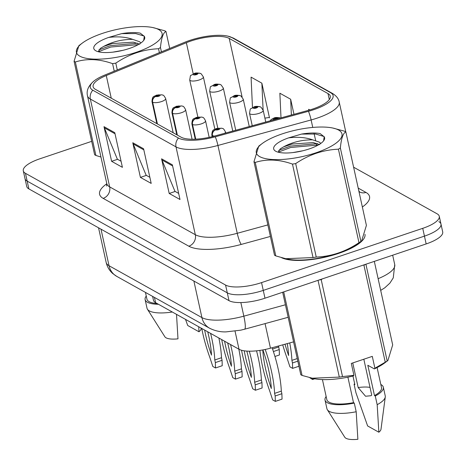 <?xml version="1.0" encoding="UTF-8"?>
<svg xmlns="http://www.w3.org/2000/svg" width="466" height="466" viewBox="0 0 466 466"><rect width="100%" height="100%" fill="white"/><g stroke="black" fill="none" stroke-linecap="round" stroke-linejoin="round"><path stroke-width="0.7" d="M293.574 341.869L270.466 348.195A27.989 8.697 167.6 0 1 239.023 349.267L155.609 302.69A27.989 8.697 167.6 0 1 153.454 300.221L152.615 296.405M281.534 257.675A44.783 13.916 -12.4 0 0 338.508 253.44A44.783 13.916 -12.4 0 0 365.006 234.351A44.783 13.916 -12.4 0 1 338.508 253.44A44.783 13.916 -12.4 0 1 281.534 257.675M190.85 41.043A29.859 9.273 167.6 0 1 229.231 38.428L327.994 93.573A29.859 9.273 167.6 0 1 330.295 96.212A29.859 9.273 167.6 0 1 307.81 110.524L214.628 136.037A29.859 9.273 167.6 0 1 181.088 137.179L95.419 89.344A29.859 9.273 167.6 0 1 93.124 86.711A29.859 9.273 167.6 0 1 106.277 75.539L186.359 42.709A29.859 9.273 167.6 0 1 190.85 41.043M189.732 40.42A32.754 10.176 -12.4 0 0 184.81 42.249L104.728 75.078A32.754 10.176 -12.4 0 0 94.382 80.694A32.754 10.176 -12.4 0 0 92.816 90.223L178.484 138.058A32.754 10.176 -12.4 0 0 215.275 136.806L308.457 111.292A32.754 10.176 -12.4 0 0 330.598 92.699L231.835 37.548A32.754 10.176 -12.4 0 0 227.862 36.127A32.754 10.176 -12.4 0 0 189.732 40.42M91.68 141.349L39.837 158.807A27.989 8.697 -12.4 0 0 23.3 170.847L25.013 178.641A27.989 8.697 -12.4 0 0 27.168 181.111L227.286 292.852A27.989 8.697 -12.4 0 0 263.267 290.4L424.444 236.128A27.989 8.697 -12.4 0 0 440.987 224.094A27.989 8.697 -12.4 0 0 438.832 221.624M268.975 117.531L269.482 117.816L261.863 83.169L251.069 77.14L252.473 107.559M23.3 170.847A27.989 8.697 -12.4 0 0 25.455 173.317L225.573 285.058A27.989 8.697 -12.4 0 0 261.554 282.606L422.732 228.334A27.989 8.697 -12.4 0 0 439.275 216.294A27.989 8.697 -12.4 0 0 437.12 213.824L353.612 167.195M114.787 132.688L122.407 167.335L111.607 161.306L103.994 126.659L114.787 132.688M172.379 164.847L179.998 199.495L169.199 193.466L161.58 158.819L172.379 164.847M143.586 148.77L151.2 183.412L140.406 177.383L132.787 142.742L143.586 148.77M309.826 109.947L308.655 109.294L308.702 110.273M293.97 114.316L290.656 99.246L279.862 93.217L281.004 117.863M140.406 177.383L146.365 175.379M149.866 177.33L146.149 175.263L133.154 143.907A7.462 6.699 -60.8 0 1 132.787 142.742M169.199 193.466L175.158 191.456M178.659 193.413L174.948 191.34L161.947 159.984A7.462 6.699 -60.8 0 1 161.58 158.819M111.607 161.306L117.572 159.302M121.073 161.253L117.356 159.18L104.361 127.83A7.462 6.699 -60.8 0 1 103.994 126.659M290.656 99.246L291.39 115.02M261.863 83.169L263.109 110.017M264.904 118.137L269.406 117.467M26.725 186.435A27.989 8.697 -12.4 0 0 28.88 188.905L228.998 300.646A27.989 8.697 -12.4 0 0 264.985 298.199L426.163 243.928A27.989 8.697 -12.4 0 0 442.7 231.887L440.987 224.094A27.989 8.697 -12.4 0 1 424.444 236.128L263.267 290.4A27.989 8.697 -12.4 0 1 227.286 292.852L27.168 181.111A27.989 8.697 -12.4 0 1 25.013 178.641L26.725 186.435M200.898 73.663A4.666 4.118 115.4 0 0 200.596 73.5A4.666 4.118 115.4 0 0 197.642 73.383A2.33 0.722 -12.4 0 0 194.683 73.605A2.33 0.722 -12.4 0 0 193.483 74.816A2.33 0.722 -12.4 0 0 196.483 74.612A2.33 0.722 -12.4 0 0 197.718 73.424L195.941 74.31L194.672 74.31L197.642 73.383M197.718 73.424A4.666 4.246 -56.6 0 1 201.242 73.861L203.368 76.937A6.996 2.173 167.6 0 1 199.238 79.948A6.996 2.173 167.6 0 1 189.703 79.942C191.031 73.226 189.266 77.001 194.147 73.517C195.446 72.795 197.596 72.789 200.596 73.5M157.426 123.968L152.65 102.246A4.666 4.118 -64.6 0 1 155.813 96.462A2.33 0.722 -12.4 0 0 158.772 96.235A2.33 0.722 -12.4 0 0 159.972 95.023A2.33 0.722 -12.4 0 0 156.972 95.227A2.33 0.722 -12.4 0 0 155.737 96.415L157.514 95.53L158.784 95.53L155.813 96.462M155.737 96.415A4.666 4.246 123.4 0 0 152.417 102.112A6.996 2.173 167.6 0 1 151.992 101.565L156.844 123.641M157.193 123.84L152.417 102.112M218.886 338.025A62.048 19.49 71.4 0 1 221.496 357.719L222.066 360.317L222.224 365.723L215.513 367.983L212.822 366.486L209.741 357.166A62.048 19.49 71.4 0 1 201.766 328.46M210.603 333.394A62.048 19.49 71.4 0 1 214.779 359.979L215.35 362.577L215.513 367.983M207.714 331.78A54.58 17.149 71.4 0 1 211.506 355.127A54.58 17.149 71.4 0 1 204.656 330.074M221.496 357.719L214.779 359.979M222.066 360.317L215.35 362.577M220.843 84.795A4.666 4.118 115.4 0 0 220.535 84.631A4.666 4.118 115.4 0 0 217.581 84.515A2.33 0.722 -12.4 0 0 214.622 84.742A2.33 0.722 -12.4 0 0 213.428 85.948A2.33 0.722 -12.4 0 0 216.422 85.744A2.33 0.722 -12.4 0 0 217.657 84.562L215.886 85.447L214.61 85.441L217.581 84.515M217.657 84.562A4.666 4.246 -56.6 0 1 221.181 84.998L223.313 88.074A6.996 2.173 167.6 0 1 219.177 91.08A6.996 2.173 167.6 0 1 209.642 91.074C210.976 84.363 209.205 88.132 214.086 84.649C215.385 83.927 217.54 83.921 220.535 84.631M274.94 356.478L279.408 354.976L279.25 349.564L278.68 346.966A62.048 19.49 -108.6 0 0 278.627 345.964M272.563 349.028L278.68 346.966M273.396 351.539L279.25 349.564M240.782 95.932A4.666 4.118 115.4 0 0 240.479 95.769A4.666 4.118 115.4 0 0 237.52 95.647A2.33 0.722 -12.4 0 0 234.567 95.874A2.33 0.722 -12.4 0 0 233.367 97.085A2.33 0.722 -12.4 0 0 236.361 96.881A2.33 0.722 -12.4 0 0 237.602 95.693L235.825 96.579L234.555 96.579L237.52 95.647M237.602 95.693A4.666 4.246 -56.6 0 1 241.12 96.13L243.252 99.206A6.996 2.173 167.6 0 1 239.116 102.217A6.996 2.173 167.6 0 1 229.581 102.211C230.915 95.495 229.15 99.27 234.025 95.786C235.33 95.058 237.479 95.052 240.479 95.769M282.722 344.84A62.048 19.49 -108.6 0 0 286.864 357.55L289.945 366.864L292.631 368.367L292.473 362.962L291.902 360.364A62.048 19.49 -108.6 0 0 289.741 342.918M285.011 344.217A54.58 17.149 -108.6 0 0 288.623 355.506A54.58 17.149 -108.6 0 0 287.26 343.599M291.902 360.364L297.244 358.564M292.631 368.367L298.933 366.247M292.473 362.962L297.815 361.162M260.721 107.064A4.666 4.118 115.4 0 0 260.418 106.9A4.666 4.118 115.4 0 0 257.459 106.784A2.33 0.722 -12.4 0 0 254.506 107.011A2.33 0.722 -12.4 0 0 253.306 108.217A2.33 0.722 -12.4 0 0 256.306 108.013A2.33 0.722 -12.4 0 0 257.541 106.825L255.764 107.71L254.494 107.71L257.459 106.784M257.541 106.825A4.666 4.246 -56.6 0 1 261.059 107.262L263.191 110.337A6.996 2.173 167.6 0 1 259.055 113.349A6.996 2.173 167.6 0 1 249.52 113.343C250.854 106.632 249.089 110.401 253.97 106.918C255.269 106.196 257.418 106.19 260.418 106.9M309.773 377.71L312.57 379.505L312.54 378.34M312.57 379.505L314.701 378.788M270.064 120.857L271.183 119.535L273.909 118.055C275.208 117.327 277.357 117.321 280.357 118.038A4.666 4.118 115.4 0 0 280.357 118.038A4.666 4.118 115.4 0 0 277.404 117.915A2.33 0.722 -12.4 0 0 274.445 118.143A2.33 0.722 -12.4 0 0 273.245 119.354A2.33 0.722 -12.4 0 0 276.245 119.15A2.33 0.722 -12.4 0 0 277.48 117.962L275.703 118.847L274.433 118.847L277.404 117.915M277.48 117.962A4.666 4.246 -56.6 0 1 280.334 118.049M177.365 135.105L172.595 113.378A4.666 4.118 -64.6 0 1 175.758 107.594A2.33 0.722 -12.4 0 0 178.711 107.366A2.33 0.722 -12.4 0 0 179.911 106.161A2.33 0.722 -12.4 0 0 176.911 106.365A2.33 0.722 -12.4 0 0 175.676 107.547L177.453 106.662L178.723 106.667L175.758 107.594M175.676 107.547A4.666 4.246 123.4 0 0 172.356 113.25A6.996 2.173 167.6 0 1 171.931 112.696L176.783 134.779M177.132 134.971L172.356 113.25M238.831 349.156A62.048 19.49 71.4 0 1 241.435 368.851L242.011 371.449L242.169 376.86L235.452 379.12L232.761 377.617L229.68 368.303A62.048 19.49 71.4 0 1 221.705 339.598M230.542 344.531A62.048 19.49 71.4 0 1 234.724 371.117L235.295 373.715L235.452 379.12M227.653 342.918A54.58 17.149 71.4 0 1 231.445 366.259A54.58 17.149 71.4 0 1 224.595 341.211M241.435 368.851L234.724 371.117M242.011 371.449L235.295 373.715M195.749 139.153L192.534 124.515A4.666 4.118 -64.6 0 1 195.697 118.725A2.33 0.722 -12.4 0 0 198.65 118.504A2.33 0.722 -12.4 0 0 199.85 117.292A2.33 0.722 -12.4 0 0 196.85 117.496A2.33 0.722 -12.4 0 0 195.615 118.684L197.392 117.799L198.662 117.799L195.697 118.725M195.615 118.684A4.666 4.246 123.4 0 0 192.295 124.381A6.996 2.173 167.6 0 1 191.87 123.834L195.242 139.177M195.545 139.165L192.295 124.381M256.539 350.828A62.048 19.49 71.4 0 1 261.379 379.988L261.95 382.586L262.108 387.992L255.391 390.252L252.7 388.755L249.625 379.435A62.048 19.49 71.4 0 1 241.557 350.263M249.31 351.189A62.048 19.49 71.4 0 1 254.663 382.248L255.234 384.846L255.391 390.252M246.811 351.09A54.58 17.149 71.4 0 1 251.384 377.39A54.58 17.149 71.4 0 1 244.26 350.822M261.379 379.988L254.663 382.248M261.95 382.586L255.234 384.846M212.671 136.55L212.473 135.647A4.666 4.118 -64.6 0 1 215.636 129.863A2.33 0.722 -12.4 0 0 218.595 129.635A2.33 0.722 -12.4 0 0 219.789 128.43A2.33 0.722 -12.4 0 0 216.795 128.633A2.33 0.722 -12.4 0 0 215.554 129.816L217.331 128.931L218.601 128.931L215.636 129.863M215.554 129.816A4.666 4.246 123.4 0 0 212.234 135.519A6.996 2.173 167.6 0 1 211.809 134.965L212.187 136.672M212.473 136.602L212.234 135.519M272.121 347.747A62.048 19.49 71.4 0 1 281.318 391.12L281.889 393.718L282.046 399.129L275.33 401.389L272.639 399.886L269.564 390.566A62.048 19.49 71.4 0 1 259.9 350.409M265.212 349.465A62.048 19.49 71.4 0 1 274.602 393.38L275.173 395.978L275.33 401.389M262.888 349.919A54.58 17.149 71.4 0 1 271.323 388.528A54.58 17.149 71.4 0 1 262.777 349.943M281.318 391.12L274.602 393.38M281.889 393.718L275.173 395.978M79.797 56.159A43.851 13.625 -12.4 0 0 136.165 52.32A43.851 13.625 -12.4 0 0 158.702 29.585A43.851 13.625 -12.4 0 0 152.9 27.576A43.851 13.625 -12.4 0 0 82.29 43.105A43.851 13.625 -12.4 0 0 79.797 56.159M95.903 155.458A50.38 15.652 -12.4 0 1 95.239 155.108A50.38 15.652 -12.4 0 1 94.627 154.747L74.077 61.273A50.38 15.652 -12.4 0 0 74.688 61.634A50.38 15.652 -12.4 0 0 75.346 61.984L95.903 155.458L100.941 157.036M114.24 71.176L112.586 63.65C99.305 58.902 86.892 58.349 75.346 61.984M112.586 63.65A50.38 15.652 -12.4 0 0 115.795 63.137L117.286 69.929M159.389 52.67L158.527 48.749C143.324 49.367 129.082 54.161 115.795 63.137M158.527 48.749A50.38 15.652 -12.4 0 0 160.461 47.526L161.411 51.837M169.694 48.447L165.96 31.472C163.216 32.608 161.382 37.962 160.461 47.526M165.96 31.472A50.38 15.652 -12.4 0 0 165.348 31.111A50.38 15.652 -12.4 0 0 164.69 30.762L152.9 27.576M122.995 50.316L112.889 52.145M140.854 43.006L139.608 41.736L132.717 39.377C121.987 39.371 112.329 41.713 103.732 46.402L100.423 48.359L98.425 51.487M139.794 44.194L133.328 42.138L112.189 43.606L103.732 46.402M95.792 50.771A26.067 8.097 -12.4 0 0 121.038 50.771A26.067 8.097 -12.4 0 0 143.877 40.169A26.067 8.097 -12.4 0 0 144.291 36.331L140.225 33.133C135.344 32.23 129.158 32.399 121.667 33.628L108.689 37.431A26.067 8.097 -12.4 0 0 95.757 50.747A26.067 8.097 -12.4 0 0 95.792 50.771M143.691 40.42L144.291 36.331M108.689 37.431C117.828 36.284 125.832 36.931 132.717 39.377M74.077 61.273L78.876 45.651L82.29 43.105M138.32 44.596L110.774 47.037L98.472 51.679M144.227 36.092L135.728 33.575L121.667 33.628M137.738 43.192L110.471 45.662L98.85 49.938M259.684 156.605A43.851 13.625 -12.4 0 0 316.059 152.766A43.851 13.625 -12.4 0 0 338.596 130.037A43.851 13.625 -12.4 0 0 332.788 128.028A43.851 13.625 -12.4 0 0 262.183 143.551A43.851 13.625 -12.4 0 0 259.684 156.605M275.79 255.904A50.38 15.652 -12.4 0 1 275.132 255.56A50.38 15.652 -12.4 0 1 274.521 255.193L253.97 161.719A50.38 15.652 -12.4 0 0 254.582 162.086A50.38 15.652 -12.4 0 0 255.24 162.43L275.79 255.904L285.71 258.688L313.03 257.57A50.38 15.652 -12.4 0 0 316.239 257.057C331.367 256.469 345.615 251.675 358.971 242.67A50.38 15.652 -12.4 0 0 360.905 241.446L361.604 241.015L366.404 225.393L345.854 131.919C343.11 133.055 341.275 138.408 340.355 147.978L360.905 241.446M313.03 257.57L292.473 164.096C279.192 159.349 266.779 158.795 255.24 162.43M292.473 164.096A50.38 15.652 -12.4 0 0 295.683 163.589L316.239 257.057M358.971 242.67L338.421 149.196C323.218 149.813 308.97 154.607 295.683 163.589M338.421 149.196A50.38 15.652 -12.4 0 0 340.355 147.978M345.854 131.919A50.38 15.652 -12.4 0 0 345.242 131.558A50.38 15.652 -12.4 0 0 344.584 131.208L332.788 128.028M285.71 258.694L287.586 259.09A43.851 13.625 -12.4 0 0 358.191 243.567L361.604 241.015M302.883 150.763L292.776 152.592M320.748 143.452L319.501 142.182L312.604 139.829C301.881 139.817 292.223 142.159 283.619 146.848L280.316 148.805L278.319 151.933M319.688 144.641L313.222 142.584L292.083 144.052L283.619 146.848M275.686 151.217A26.067 8.097 -12.4 0 0 300.931 151.217A26.067 8.097 -12.4 0 0 323.771 140.615A26.067 8.097 -12.4 0 0 324.185 136.777L320.119 133.579C315.232 132.682 309.045 132.845 301.554 134.074L288.582 137.878A26.067 8.097 -12.4 0 0 275.651 151.194A26.067 8.097 -12.4 0 0 275.686 151.217M323.579 140.872L324.185 136.777M288.582 137.878C297.716 136.73 305.725 137.383 312.604 139.829M253.97 161.719L258.77 146.097L262.183 143.551M318.214 145.043L290.668 147.483L278.365 152.126M324.12 136.538L315.622 134.022L301.554 134.074M317.631 143.639L290.365 146.108L278.738 150.39M198.732 326.765L198.97 331.775A18.657 5.796 -12.4 0 0 201.102 328.821L201.195 328.146M198.97 331.775L187.728 325.501L185.52 319.391M145.456 292.403L146.947 299.201A27.989 8.697 -12.4 0 0 157.077 303.506M146.254 296.05A29.859 9.273 -12.4 0 0 145.124 299.603A29.859 9.273 -12.4 0 0 158.469 304.286M145.124 299.603L147.029 308.265A29.859 9.273 -12.4 0 0 147.437 309.238A29.859 9.273 -12.4 0 0 172.309 312.01M147.437 309.238L164.882 336.784A18.657 5.796 -12.4 0 0 177.983 338.84L176.515 314.364M283.707 291.891L302.073 375.433L313.863 378.619A43.851 13.625 -12.4 0 0 353.327 375.963L353.915 375.311L351.306 363.433L372.293 356.368L374.903 368.245L385.254 362.198L363.94 265.265A50.38 15.652 -12.4 0 0 365.286 264.426M374.903 368.245L374.315 368.897A43.851 13.625 -12.4 0 0 384.473 363.096L387.887 360.55L392.687 344.922L374.32 261.379M385.254 362.198A50.38 15.652 -12.4 0 0 387.188 360.981L387.887 360.544M374.315 368.897L367.82 365.274L374.489 395.587A27.989 8.697 -12.4 0 0 381.514 387.63L377.105 367.558M354.731 384.054A29.859 9.273 -12.4 0 0 354.067 384.188L354.853 384.625L352.972 376.05M374.489 395.587L375.276 396.024A29.859 9.273 -12.4 0 0 383.337 387.229A29.859 9.273 -12.4 0 0 380.821 384.479M375.276 396.024L377.18 404.686A29.859 9.273 -12.4 0 0 385.283 396.945A29.859 9.273 -12.4 0 0 385.242 395.89L383.337 387.229M377.18 404.686L378.858 432.221L367.622 425.947L355.972 392.85L354.067 384.188M378.858 432.221A18.657 5.796 -12.4 0 0 380.996 429.268L385.283 396.945M370.021 387.392A21.092 6.553 -12.4 0 0 358.162 387.549L365.548 396.246L371.006 395.721L371.722 395.121L363.83 359.222M318.994 280.008A50.38 15.652 -12.4 0 0 321.202 279.652L342.516 376.592L353.915 375.311M322.431 278.854L321.202 279.652M365.909 264.21L387.188 360.981M311.993 378.217L339.306 377.099L318.033 280.334M339.306 377.099A50.38 15.652 -12.4 0 0 342.516 376.592M302.073 375.433A50.38 15.652 -12.4 0 1 300.797 374.722L282.664 292.246M322.425 379.574L326.841 399.647A27.989 8.697 -12.4 0 0 353.502 402.653L347.898 377.163M326.148 396.496A29.859 9.273 -12.4 0 0 325.018 400.049A29.859 9.273 -12.4 0 0 354.288 403.096L353.502 402.653M325.018 400.049L326.922 408.711A29.859 9.273 -12.4 0 0 327.33 409.69A29.859 9.273 -12.4 0 0 356.193 411.752L354.288 403.096M327.33 409.69L344.776 437.23A18.657 5.796 -12.4 0 0 357.871 439.287L356.193 411.752M352.75 362.95L358.162 387.549M154.45 297.43L155.609 302.69M235.05 331.198L239.023 349.267M265.067 323.614L270.466 348.195M229.231 38.428L242.104 96.975M358.208 188.095L365.956 192.429A9.332 8.371 -60.8 0 1 359.647 191.986M365.956 192.429A46.652 14.493 167.6 0 1 362.362 206.997M178.484 138.058A9.332 8.371 119.2 0 0 176.008 146.889L90.346 99.054A9.332 8.371 -60.8 0 1 92.816 90.223M215.275 136.806A9.332 1.433 74.7 0 1 217.937 145.462A37.321 11.592 167.6 0 1 176.008 146.889L195.318 234.718A37.321 11.592 -12.4 0 0 237.246 233.291L267.863 224.909M103.167 198.37A9.332 8.371 -60.8 0 0 109.656 186.883L90.346 99.054A37.321 11.592 167.6 0 1 87.474 95.763L106.784 183.592A37.321 11.592 -12.4 0 0 109.656 186.883L195.318 234.718A9.332 8.371 -60.8 0 1 188.829 246.205L103.167 198.37A46.652 14.493 167.6 0 1 106.819 183.761M308.457 111.292A9.332 1.433 74.7 0 1 311.119 119.948L217.937 145.462L237.246 233.291A9.332 1.433 -105.3 0 0 241.237 244.423A46.652 14.493 167.6 0 1 188.829 246.205M330.598 92.699A9.332 8.371 -60.8 0 1 332.503 93.445C336.4 95.879 338.642 98.751 339.219 102.054A37.321 11.592 167.6 0 1 311.119 119.948L312.762 127.428M227.862 36.127L233.74 38.294A9.332 8.371 119.2 0 0 231.835 37.548M270.397 236.437L241.237 244.423M422.732 228.334L426.163 243.928M25.455 173.317L28.88 188.905M225.573 285.058L228.998 300.646M261.554 282.606L264.985 298.199M313.991 133.014L315.622 140.435M316.298 143.505L316.798 145.8M327.994 93.573L329.311 99.561M186.359 42.709L193.215 73.878M106.277 75.539L111.258 98.186M143.825 149.866L133.154 143.907M115.032 133.789L104.361 127.83M172.618 165.943L161.947 159.984M116.733 276.367A18.657 16.741 -60.8 0 1 109.038 265.731L201.918 317.591A37.321 11.592 -12.4 0 0 243.84 316.164A18.657 2.866 74.7 0 1 244.598 329.217L240.788 330.161L226.092 331.879C220.383 332.095 214.884 330.877 209.607 328.227L116.733 276.367L112.749 273.554C109.376 270.542 107.186 266.837 106.166 262.434A37.321 11.592 -12.4 0 0 109.038 265.731L101.006 229.179M378.124 278.685A37.321 11.592 -12.4 0 0 394.743 264.647L392.669 255.205M285.419 304.776L243.84 316.164L240.852 302.562M209.607 328.227A18.657 16.741 -60.8 0 1 201.918 317.591L193.879 281.039M173.177 132.763L165.657 98.559A6.996 2.173 167.6 0 1 161.521 101.571A6.996 2.173 167.6 0 1 152.65 102.246M192.091 139.229L185.596 109.696A6.996 2.173 167.6 0 1 181.466 112.702A6.996 2.173 167.6 0 1 172.595 113.378M209.176 137.359L205.541 120.828A6.996 2.173 167.6 0 1 201.405 123.84A6.996 2.173 167.6 0 1 192.534 124.515M225.707 133.002L225.48 131.96A6.996 2.173 167.6 0 1 224.746 133.27M214.564 136.055A6.996 2.173 167.6 0 1 212.473 135.647M359.507 191.91L358.768 190.646M94.382 80.694C88.534 85.459 86.227 90.48 87.474 95.763M332.503 93.445L233.74 38.294M439.275 216.294L440.987 224.094M339.219 102.054L345.778 131.872M106.784 183.592L106.627 186.027M106.166 262.434L98.553 227.81M288.169 317.288L244.598 329.217M380.693 290.382L384.753 287.831L389.908 283.112L393.269 277.864L394.743 264.647M197.852 117.001L189.703 79.942M214.849 129.134L203.368 76.937M165.657 98.559C163.018 93.584 162.931 95.705 162.022 94.796L156.436 95.14C153.961 96.951 152.423 95.233 151.992 101.565M217.791 128.138L209.642 91.074M232.767 131.074L223.313 88.074M235.749 130.253L229.581 102.211M249.263 126.554L243.252 99.206M252.246 125.738L249.52 113.343M265.76 122.04L263.191 110.337M185.596 109.696C182.957 104.722 182.87 106.842 181.961 105.928L176.375 106.271C173.9 108.083 172.362 106.365 171.931 112.696M205.541 120.828C202.896 115.853 202.809 117.974 201.906 117.065L196.314 117.409C193.844 119.214 192.301 117.502 191.87 123.834M225.48 131.96C222.835 126.991 222.754 129.105 221.845 128.197L216.253 128.54C213.783 130.352 212.24 128.633 211.809 134.965"/></g></svg>
